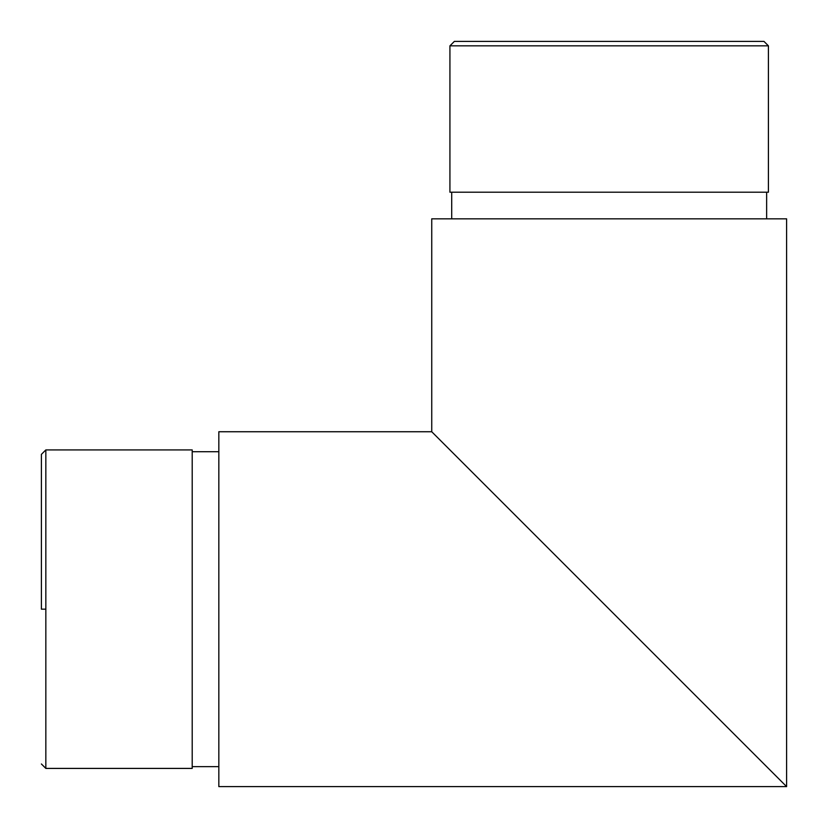 <?xml version="1.0" encoding="UTF-8"?>
<svg xmlns="http://www.w3.org/2000/svg" width="828" height="828" viewBox="0 0 828 828"><rect width="100%" height="100%" fill="white"/><g stroke="black" fill="none" stroke-linecap="round" stroke-linejoin="round"><path stroke-width="1.24" d="M45.84 609.17L41.4 609.17L41.4 454.365L41.4 609.17L45.84 609.17L45.84 768.415L45.84 449.925L45.84 609.17M768.415 45.84L763.975 41.4L454.365 41.4L449.925 45.84L768.415 45.84L449.925 45.84L449.925 192.21L768.415 192.21L768.415 45.84L768.415 192.21L449.925 192.21L449.925 45.84L454.365 41.4L763.975 41.4L768.415 45.84M766.635 218.83L766.635 192.21L766.635 218.83M451.705 192.21L451.705 218.83L451.705 192.21M192.21 449.925L45.84 449.925L192.21 449.925L192.21 768.415L192.21 449.925M45.84 768.415L192.21 768.415L45.84 768.415L41.4 763.975M218.83 451.705L192.21 451.705L218.83 451.705M192.21 766.635L218.83 766.635L192.21 766.635M636.763 636.763L786.6 786.6L786.6 218.83L431.74 218.83L431.74 431.74L626.558 626.558L435.155 435.155M625.616 625.616L623.08 623.08M650.27 650.27L626.558 626.558M641.079 641.079L650.373 650.373M751.11 751.11L738.203 738.203L751.11 751.11M431.74 431.74L431.74 218.83L786.6 218.83L786.6 786.6L783.195 783.195L786.6 786.6L218.83 786.6L218.83 431.74L431.74 431.74L218.83 431.74L218.83 786.6L786.6 786.6L643.791 643.791M650.508 650.508L663.487 663.487M688.027 688.027L686.298 686.298L688.027 688.027M709.544 709.544L727.191 727.191L709.544 709.544M730.969 730.969L727.191 727.191L730.969 730.969M677.087 677.087L686.298 686.298M689.579 689.579L692.808 692.808M665.495 665.495L677.066 677.066M461.641 461.641L445.247 445.247M660.672 660.672L656.718 656.718M45.84 449.925L41.4 454.365"/></g></svg>
